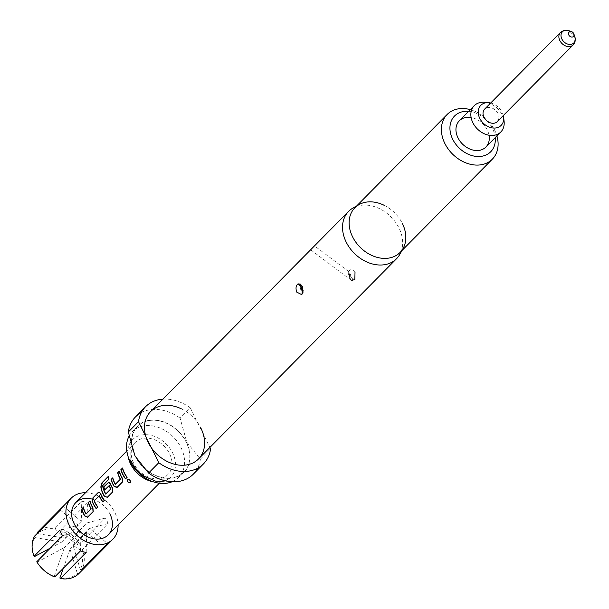 <?xml version="1.0" encoding="UTF-8"?>
<svg xmlns="http://www.w3.org/2000/svg" width="609" height="609" viewBox="0 0 609 609"><rect width="100%" height="100%" fill="white"/><g stroke="black" fill="none" stroke-linecap="round" stroke-linejoin="round"><path stroke-width="0.46" stroke-dasharray="3.04 2.28" d="M490.664 103.012A14.281 10.962 -135.3 0 1 502.151 112.368A14.281 10.962 -135.3 0 1 503.316 115.527M487.071 102.67A18.689 14.342 -135.3 0 1 502.166 114.926A18.689 14.342 -135.3 0 1 503.704 119.113M489.019 135.228A18.689 14.342 44.7 0 0 487.261 129.991A18.689 14.342 44.7 0 0 471.122 117.522M85.557 492.719A29.24 22.434 -135.3 0 1 114.911 512.611A29.24 22.434 -135.3 0 1 118.093 524.897M82.314 549.592L80.738 550.437A27.968 21.46 -135.3 0 1 80.259 569.468L81.804 569.712A29.24 22.434 44.7 0 0 82.314 549.592L108.105 523.512A29.24 22.434 44.7 0 0 106.887 520.725A29.24 22.434 44.7 0 0 105.387 518.015L79.596 544.096A29.24 22.434 44.7 0 0 61.646 528.916L87.437 502.836A29.24 22.434 44.7 0 0 81.766 501.237L55.975 527.318A29.24 22.434 44.7 0 0 37.514 532.258L37.91 533.659A27.968 21.46 -135.3 0 1 55.373 528.993L55.975 527.318M133.691 463.259A22.883 17.554 -135.3 0 1 135.35 442.378A22.883 17.554 -135.3 0 1 169.546 453.667A22.883 17.554 -135.3 0 1 167.886 474.556A22.883 17.554 -135.3 0 1 133.691 463.259M92.263 499.136A22.883 17.554 -135.3 0 1 109.932 513.943M355.009 272.451C352.771 269.277 350.761 268.813 348.98 271.058L349.528 277.986M349.695 274.72L349.764 276.311L350.792 276.988L350.929 275.017L350.426 274.492L349.695 274.72A5.846 4.05 -151.2 0 1 348.98 271.058M468.633 111.363A25.426 19.511 -135.3 0 1 492.536 128.583A25.426 19.511 -135.3 0 1 495.208 137.649M470.338 109.643A31.782 24.383 -135.3 0 1 494.653 130.151A31.782 24.383 -135.3 0 1 496.906 135.921M356.021 206.603A33.685 25.852 -135.3 0 1 398.979 227.987A33.685 25.852 -135.3 0 1 401.209 251.304M186.483 442.317A32.795 25.167 -135.3 0 1 174.806 477.563A32.795 25.167 -135.3 0 1 135.091 456.065A32.795 25.167 -135.3 0 1 146.769 420.827A32.795 25.167 -135.3 0 1 186.483 442.317M162.9 399.154A40.681 31.211 -135.3 0 1 190.305 407.847L180.097 418.162L186.796 442.149L200.376 459.186A40.681 31.211 -135.3 0 1 197.575 468.26M128.994 436.295A32.543 24.969 -135.3 0 1 132.404 431.614A32.543 24.969 -135.3 0 1 141.631 426.346A32.543 24.969 -135.3 0 1 181.04 447.676A32.543 24.969 -135.3 0 1 178.681 477.38A32.543 24.969 -135.3 0 1 172.081 481.765M153.605 481.909A26.766 20.539 44.7 0 0 163.06 481.62A26.766 20.539 44.7 0 0 168.541 479.07A26.766 20.539 44.7 0 0 170.726 449.594A26.766 20.539 44.7 0 0 140.177 435.313A26.766 20.539 44.7 0 0 130.821 441.769A26.766 20.539 44.7 0 0 128.149 456.735M135.289 456.012A32.543 24.969 44.7 0 0 183.926 472.074A32.543 24.969 44.7 0 0 186.285 442.37A32.543 24.969 44.7 0 0 137.649 426.308A32.543 24.969 44.7 0 0 135.289 456.012M141.311 412.62A40.681 31.211 -135.3 0 1 180.097 418.162M181.315 408.814A33.685 25.852 -135.3 0 1 197.659 422.722L209.884 447.463M200.376 459.186L210.577 448.871M190.305 407.847L197.659 422.722A33.685 25.852 -135.3 0 1 200.94 428.226M383.853 205.149A31.782 24.383 -135.3 0 1 402.366 223.457M54.719 576.951L54.178 576.441A27.968 21.46 -135.3 0 1 37.195 562.084L36.768 561.772M78.85 573.609L77.305 573.366A27.968 21.46 -135.3 0 1 59.849 578.04M54.178 576.441L64.402 547.567L37.195 562.084M77.305 573.366L70.073 549.158L63.374 568.205M61.646 528.916L61.045 530.584A27.968 21.46 -135.3 0 1 78.021 544.941L79.596 544.096M61.045 530.584L70.309 539.757L78.021 544.941M37.91 533.659L64.638 538.166L55.373 528.993M80.517 550.871L81.02 530.759L62.56 535.692M81.02 530.759L64.402 547.567M105.387 518.015L86.927 522.948L70.309 539.757M80.738 550.437L73.027 545.261L80.259 569.468M34.477 556.588A27.968 21.46 -135.3 0 1 34.957 537.564L34.561 536.156M50.303 548.092L61.684 542.063L34.957 537.564M86.927 522.948L87.437 502.836M108.105 523.512L89.645 528.452L107.603 543.631M86.189 552.47L86.691 532.35L104.649 547.529M60.352 510.076L78.302 525.262L59.842 530.195M63.306 506.178L81.256 521.357L81.766 501.237M73.027 545.261L89.645 528.452M61.684 542.063L78.302 525.262M81.256 521.357L64.638 538.166M86.691 532.35L70.073 549.158M498.702 119.082A8.899 6.828 44.7 0 0 495.764 110.511A8.899 6.828 44.7 0 0 487.154 107.671M351.058 276.73A5.846 4.05 28.9 0 0 354.834 279.577M563.683 30.838A8.899 6.828 -135.3 0 1 571.607 33.83A8.899 6.828 -135.3 0 1 574.675 41.716M574.043 35.078A7.978 6.12 44.7 0 0 570.329 31.402M135.35 442.378L126.786 451.025M167.886 474.556L159.322 483.211M348.736 271.591L348.554 276.22L350.381 279.539C351.149 279.957 355.862 285.37 348.736 271.591L314.488 245.884M351.469 280.467L310.651 249.766M403.166 248.305L401.887 250.619M130.775 460.579L130.821 441.769M183.926 472.074L178.681 477.38M137.649 426.308L132.404 431.614M168.541 479.07L164.392 480.981M358.998 204.616L356.699 205.918M303.016 292.975L303.419 289.511L302.384 286.397"/><path stroke-width="0.91" d="M130.395 482.32C130.585 480.189 129.626 479.222 127.525 479.412C127.22 481.658 128.179 482.625 130.395 482.32L130.273 482.473C130.455 480.334 129.489 479.352 127.372 479.534C127.075 481.788 128.042 482.77 130.273 482.473M88.549 502.471A22.624 17.364 -135.3 0 0 90.338 507.244A22.624 17.364 -135.3 0 0 91.183 508.819L86.12 513.943A22.624 17.364 -135.3 0 1 85.268 512.359A22.624 17.364 -135.3 0 1 83.486 507.594L81.979 509.109A22.624 17.364 -135.3 0 0 83.768 513.882A22.624 17.364 -135.3 0 0 84.834 515.838L87.688 517.132L93.207 511.606L92.911 507.67A22.624 17.364 -135.3 0 1 91.845 505.721A22.624 17.364 -135.3 0 1 90.056 500.948L88.328 502.471A22.883 17.554 -135.3 0 0 90.14 507.297A22.883 17.554 -135.3 0 0 90.992 508.896L85.93 514.011A22.883 17.554 -135.3 0 1 85.07 512.413A22.883 17.554 -135.3 0 1 83.266 507.586L81.758 509.109A22.883 17.554 -135.3 0 0 83.57 513.935A22.883 17.554 -135.3 0 0 84.643 515.907L87.521 517.231L93.04 511.712L92.72 507.746A22.883 17.554 -135.3 0 1 91.639 505.774A22.883 17.554 -135.3 0 1 89.835 500.948L88.328 502.471M100.721 493.792L99.138 492.125L98.43 492.475L93.162 497.804L92.644 501.953A22.624 17.364 -135.3 0 0 93.55 503.993A22.624 17.364 -135.3 0 0 96.313 508.462L97.821 506.939A22.624 17.364 -135.3 0 1 95.05 502.471A22.624 17.364 -135.3 0 1 94.304 500.819L99.374 495.703A22.624 17.364 -135.3 0 0 100.12 497.355A22.624 17.364 -135.3 0 0 102.891 501.816L104.39 500.293A22.624 17.364 -135.3 0 1 101.619 495.833A22.624 17.364 -135.3 0 1 100.721 493.792L98.917 492.125L98.209 492.475L92.949 497.804L92.439 501.983A22.883 17.554 -135.3 0 0 93.344 504.046A22.883 17.554 -135.3 0 0 96.146 508.568L97.653 507.046A22.883 17.554 -135.3 0 1 94.852 502.524A22.883 17.554 -135.3 0 1 94.098 500.857L99.16 495.734A22.883 17.554 -135.3 0 0 99.922 497.408A22.883 17.554 -135.3 0 0 102.715 501.923L104.223 500.4A22.883 17.554 -135.3 0 1 101.421 495.886A22.883 17.554 -135.3 0 1 100.508 493.823M103.895 486.949A22.624 17.364 -135.3 0 0 104.862 489.88L109.316 485.647A22.624 17.364 -135.3 0 0 110.062 487.299A22.624 17.364 -135.3 0 0 110.914 488.875L105.844 493.998A22.624 17.364 -135.3 0 1 104.999 492.415A22.624 17.364 -135.3 0 1 102.784 485.594L108.805 479.275A22.624 17.364 -135.3 0 1 108.585 476.398L102.266 482.785L101.056 486.896A22.624 17.364 -135.3 0 0 103.324 494.105A22.624 17.364 -135.3 0 0 104.398 496.061L107.245 497.355L112.772 491.828L112.467 487.893A22.624 17.364 -135.3 0 1 111.401 485.944A22.624 17.364 -135.3 0 1 110.503 483.904L108.92 482.237L103.682 486.949A22.883 17.554 -135.3 0 0 104.649 489.91L109.11 485.678A22.883 17.554 -135.3 0 0 109.864 487.352A22.883 17.554 -135.3 0 0 110.724 488.951L105.654 494.066A22.883 17.554 -135.3 0 1 104.794 492.468A22.883 17.554 -135.3 0 1 102.556 485.571L108.585 479.253A22.883 17.554 -135.3 0 1 108.356 476.337L102.038 482.724L100.828 486.865A22.883 17.554 -135.3 0 0 103.127 494.158A22.883 17.554 -135.3 0 0 104.208 496.129L107.336 497.256L112.596 491.935L112.284 487.969A22.883 17.554 -135.3 0 1 111.203 485.997A22.883 17.554 -135.3 0 1 110.29 483.934L108.699 482.237L103.682 486.949M117.895 472.805A22.624 17.364 -135.3 0 0 119.676 477.57A22.624 17.364 -135.3 0 0 120.529 479.154L115.459 484.277A22.624 17.364 -135.3 0 1 114.614 482.693A22.624 17.364 -135.3 0 1 112.825 477.92L111.318 479.443A22.624 17.364 -135.3 0 0 113.107 484.216A22.624 17.364 -135.3 0 0 114.172 486.165L117.286 487.261L122.546 481.94L122.249 478.004A22.624 17.364 -135.3 0 1 121.183 476.055A22.624 17.364 -135.3 0 1 119.394 471.282L117.674 472.805A22.883 17.554 -135.3 0 0 119.478 477.623A22.883 17.554 -135.3 0 0 120.338 479.222L115.268 484.345A22.883 17.554 -135.3 0 1 114.416 482.747A22.883 17.554 -135.3 0 1 112.604 477.92L111.104 479.443A22.883 17.554 -135.3 0 0 112.909 484.269A22.883 17.554 -135.3 0 0 113.99 486.241L116.859 487.565L122.379 482.046L122.066 478.08A22.883 17.554 -135.3 0 1 120.985 476.109A22.883 17.554 -135.3 0 1 119.174 471.282L117.674 472.805M122.607 468.032L121.1 469.554A22.624 17.364 -135.3 0 0 122.889 474.327A22.624 17.364 -135.3 0 0 125.66 478.796L127.159 477.273A22.624 17.364 -135.3 0 1 124.396 472.805A22.624 17.364 -135.3 0 1 122.607 468.032L120.879 469.554A22.883 17.554 -135.3 0 0 122.691 474.381A22.883 17.554 -135.3 0 0 125.492 478.895L126.992 477.38A22.883 17.554 -135.3 0 1 124.19 472.858A22.883 17.554 -135.3 0 1 122.386 468.032M572.567 36.974A3.174 2.436 -135.3 0 1 568.722 34.888A3.174 2.436 -135.3 0 1 569.849 31.478A3.174 2.436 -135.3 0 1 571.417 31.554A3.174 2.436 -135.3 0 1 573.884 33.99A3.174 2.436 -135.3 0 1 572.567 36.974M487.154 107.671A8.899 6.828 44.7 0 0 484.635 109.11A8.899 6.828 44.7 0 0 484.939 118.801A8.899 6.828 44.7 0 0 494.767 123.064A8.899 6.828 44.7 0 0 497.287 121.625A8.899 6.828 44.7 0 0 498.702 119.082M503.316 115.527A14.281 10.962 -135.3 0 1 503.628 117.24A14.281 10.962 -135.3 0 1 494.805 128.065A14.281 10.962 -135.3 0 1 479.77 118.359A14.281 10.962 -135.3 0 1 488.943 102.723A14.281 10.962 -135.3 0 1 490.664 103.012M503.704 119.113A18.689 14.342 -135.3 0 1 504.092 121.298A18.689 14.342 -135.3 0 1 500.811 131.986A18.689 14.342 -135.3 0 1 472.881 122.759A18.689 14.342 -135.3 0 1 474.236 105.7A18.689 14.342 -135.3 0 1 484.886 102.297A18.689 14.342 -135.3 0 1 487.071 102.67M471.122 117.522A18.689 14.342 44.7 0 0 459.331 120.772A18.689 14.342 44.7 0 0 457.976 137.824A18.689 14.342 44.7 0 0 485.906 147.051A18.689 14.342 44.7 0 0 489.019 135.228M118.093 524.897A29.24 22.434 -135.3 0 1 112.787 539.3A29.24 22.434 -135.3 0 1 69.091 524.867A29.24 22.434 -135.3 0 1 71.215 498.177A29.24 22.434 -135.3 0 1 85.557 492.719M37.91 533.659L37.514 532.258L63.306 506.178A29.24 22.434 44.7 0 0 63.191 506.292A29.24 22.434 44.7 0 0 60.352 510.076L34.561 536.156A29.24 22.434 44.7 0 0 34.051 556.276L59.842 530.195A29.24 22.434 44.7 0 0 61.067 532.982A29.24 22.434 44.7 0 0 62.56 535.692L36.768 561.772A29.24 22.434 44.7 0 0 54.719 576.951L80.517 550.871A29.24 22.434 44.7 0 0 86.189 552.47L60.39 578.55A29.24 22.434 44.7 0 0 78.85 573.609L104.649 547.529A29.24 22.434 44.7 0 0 104.763 547.415A29.24 22.434 44.7 0 0 107.603 543.631L81.804 569.712M109.932 513.943A22.883 17.554 -135.3 0 1 108.273 534.831A22.883 17.554 -135.3 0 1 74.07 523.534A22.883 17.554 -135.3 0 1 75.729 502.653A22.883 17.554 -135.3 0 1 92.263 499.136M301.668 294.611L296.743 292.107C295.487 288.224 295.913 285.476 298.014 283.87L300.275 284.083L302.216 286.573L303.008 292.975L301.668 294.611A5.846 4.712 -115.9 0 0 301.805 290.09L300.618 289.031L301.013 287.547L302.155 288.75L301.805 290.09M349.528 277.986L351.469 280.467L354.834 279.577L355.009 272.451M495.208 137.649A25.426 19.511 -135.3 0 1 479.275 156.521A25.426 19.511 -135.3 0 1 452.7 139.24A25.426 19.511 -135.3 0 1 468.633 111.363M496.906 135.921A31.782 24.383 -135.3 0 1 492.346 159.155A31.782 24.383 -135.3 0 1 444.852 143.465A31.782 24.383 -135.3 0 1 447.158 114.462A31.782 24.383 -135.3 0 1 470.338 109.643M402.366 223.457A31.782 24.383 -135.3 0 1 403.166 248.305A31.782 24.383 -135.3 0 1 400.06 252.469A31.782 24.383 -135.3 0 1 352.565 236.779A31.782 24.383 -135.3 0 1 354.872 207.768A31.782 24.383 -135.3 0 1 358.998 204.616A31.782 24.383 -135.3 0 1 383.853 205.149M401.209 251.304A33.685 25.852 -135.3 0 1 399.831 254.326A33.685 25.852 -135.3 0 1 396.535 258.734A33.685 25.852 -135.3 0 1 346.194 242.108A33.685 25.852 -135.3 0 1 348.637 211.361A33.685 25.852 -135.3 0 1 353.014 208.012A33.685 25.852 -135.3 0 1 356.021 206.603M200.94 428.226A33.685 25.852 -135.3 0 1 203.223 433.989A33.685 25.852 -135.3 0 1 198.496 458.973A33.685 25.852 -135.3 0 1 151.435 447.843A33.685 25.852 -135.3 0 1 148.147 442.34A33.685 25.852 -135.3 0 1 145.863 436.577A33.685 25.852 -135.3 0 1 150.59 411.593A33.685 25.852 -135.3 0 1 181.315 408.814M197.575 468.26A40.681 31.211 -135.3 0 1 193.266 474.205A40.681 31.211 -135.3 0 1 148.581 473.041L135.008 456.004L128.309 432.017A40.681 31.211 -135.3 0 1 135.419 416.998A40.681 31.211 -135.3 0 1 141.311 412.62M172.081 481.765A32.543 24.969 -135.3 0 1 169.454 482.648A32.543 24.969 -135.3 0 1 130.044 461.317A32.543 24.969 -135.3 0 1 128.994 436.295M128.149 456.735A26.766 20.539 44.7 0 0 153.605 481.909M128.309 432.017L138.509 421.694A40.681 31.211 -135.3 0 1 145.62 406.675A40.681 31.211 -135.3 0 1 162.9 399.154M209.884 447.463L210.577 448.871A40.681 31.211 -135.3 0 1 203.467 463.891A40.681 31.211 -135.3 0 1 158.789 462.726L148.581 473.041M138.509 421.694L158.789 462.726M63.374 568.205L59.849 578.04L60.39 578.55M34.051 556.276L34.477 556.588L50.303 548.092M574.675 41.716A8.899 6.828 -135.3 0 1 573.13 44.937A8.899 6.828 -135.3 0 1 570.61 46.375A8.899 6.828 -135.3 0 1 560.782 42.12A8.899 6.828 -135.3 0 1 560.478 32.422A8.899 6.828 -135.3 0 1 562.998 30.983A8.899 6.828 -135.3 0 1 563.683 30.838M570.329 31.402A7.978 6.12 44.7 0 0 568.631 30.64A7.978 6.12 44.7 0 0 564.71 30.45A7.978 6.12 44.7 0 0 561.871 39.022A7.978 6.12 44.7 0 0 571.531 44.251A7.978 6.12 44.7 0 0 574.82 36.768A7.978 6.12 44.7 0 0 574.043 35.078M300.937 287.577A5.846 4.712 64.1 0 0 298.014 283.87M484.635 109.11L560.478 32.422L563.858 30.473L568.631 30.64L571.417 31.554M488.943 102.723L484.886 102.297M474.236 105.7L459.331 120.772M71.215 498.177L63.191 506.292M126.786 451.025L75.729 502.653M159.322 483.211L108.273 534.831M310.651 249.766L314.488 245.884M492.346 159.155L400.06 252.469M401.887 250.619L399.831 254.326M396.535 258.734L198.496 458.973M164.392 480.981L160.997 481.513L155.561 481.125L143.922 476.162L138.152 471.358L134.079 466.464L130.775 460.579M145.62 406.675L135.419 416.998M203.467 463.891L193.266 474.205M348.637 211.361L150.59 411.593M356.699 205.918L353.014 208.012M447.158 114.462L354.872 207.768M300.275 284.083L303.016 292.975M302.384 286.397L300.313 284.106M112.787 539.3L104.763 547.415M500.811 131.986L485.906 147.051M503.628 117.24L504.092 121.298M573.884 33.99L574.82 36.768C575.612 40.636 575.048 43.361 573.13 44.937L497.287 121.625"/></g></svg>
